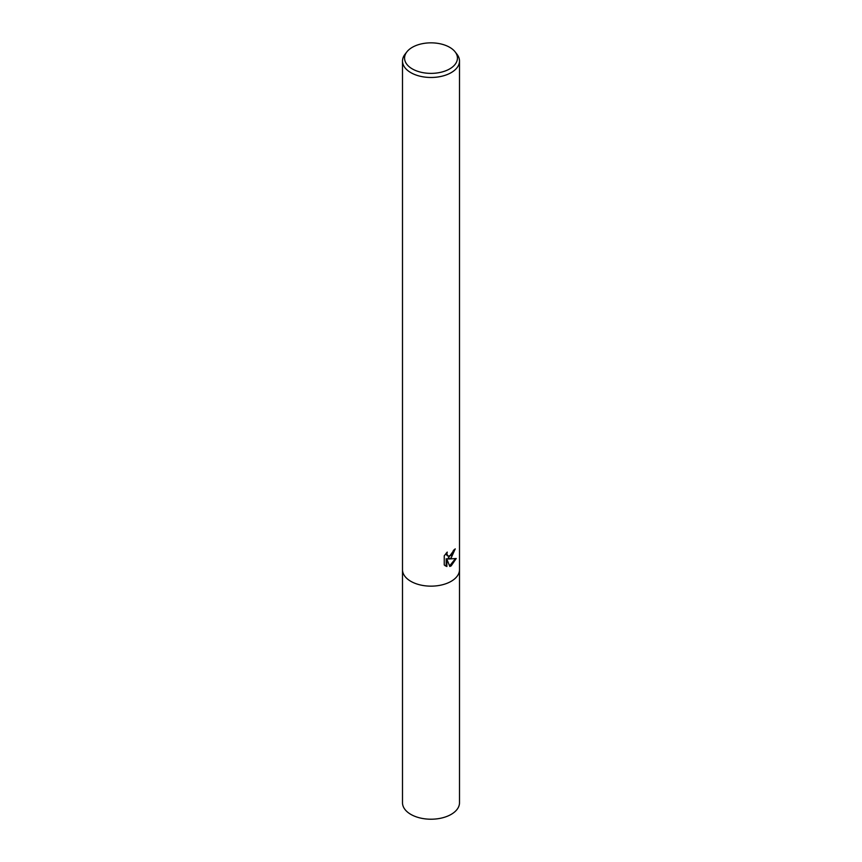 <?xml version="1.0" encoding="UTF-8"?>
<svg xmlns="http://www.w3.org/2000/svg" width="862" height="862" viewBox="0 0 862 862"><rect width="100%" height="100%" fill="white"/><g stroke="black" fill="none" stroke-linecap="round" stroke-linejoin="round"><path stroke-width="1.29" d="M451.149 557.973L448.423 558.996L456.235 558.501L451.149 565.892L449.813 566.453L446.861 559.082L446.861 566.517L444.253 564.987L444.253 555.807L447.249 552.1L446.85 553.921L447.949 556.098L451.149 555.505L453.509 550.312A28.5 16.453 0 0 0 455.244 548.868L451.149 557.973M455.136 51.882L457.022 54.306A28.5 16.453 180 0 1 459.5 61.019A28.5 16.453 180 0 1 451.149 72.656A28.5 16.453 180 0 1 420.096 76.222A28.5 16.453 180 0 1 402.5 61.019A28.5 16.453 180 0 1 404.978 54.306L406.864 51.882A26.442 15.268 180 0 1 412.305 47.313A26.442 15.268 180 0 1 455.136 51.882A26.442 15.268 180 0 1 449.695 68.906A26.442 15.268 180 0 1 416.001 70.684A26.442 15.268 180 0 1 406.864 51.882M451.149 581.322A28.5 16.453 180 0 0 459.5 569.696A28.5 16.453 180 0 1 451.149 581.333A28.5 16.453 180 0 1 420.096 584.899A28.5 16.453 180 0 1 402.5 569.696L402.5 61.019M454.554 549.493L447.777 558.63L448.423 558.996M449.608 565.935L455.384 558.695M445.169 565.763L446.214 566.14L446.214 558.705L446.861 559.082M446.214 566.14L446.861 566.517M447.647 555.882L446.494 554.859L446.214 553.178M459.5 569.825L459.5 802.759A28.5 16.453 180 0 1 451.149 814.396A28.5 16.453 180 0 1 420.096 817.963A28.5 16.453 180 0 1 402.5 802.759L402.5 569.825M447.949 556.098L447.313 555.731M459.5 569.696L459.5 61.019"/></g></svg>
